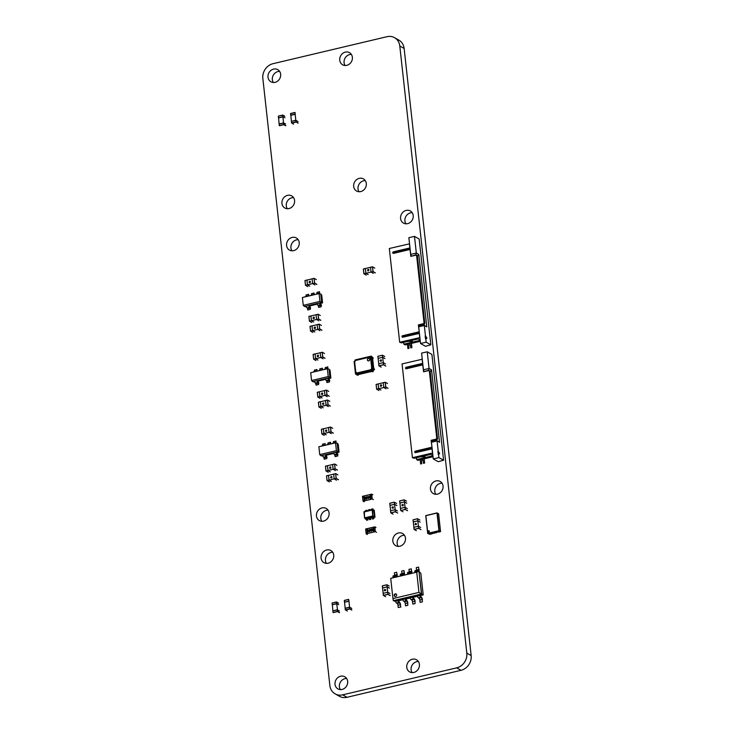 <?xml version="1.0" encoding="UTF-8"?>
<svg xmlns="http://www.w3.org/2000/svg" width="734" height="734" viewBox="0 0 734 734"><rect width="100%" height="100%" fill="white"/><g stroke="black" fill="none" stroke-linecap="round" stroke-linejoin="round"><path stroke-width="1.1" d="M348.705 599.366L344.283 600.559L348.705 599.366L344.402 600.384L345.145 608.367L345.319 609.853L349.705 608.798L349.54 607.293L345.145 608.367L349.577 607.183L345.292 608.202M349.595 607.174L348.907 600.972M344.631 602.238L348.925 601.174L348.678 599.485L348.925 601.174M351.54 608.284L349.742 607.266M294.94 112.476L290.655 113.486L291.572 122.954M297.986 123.193L295.958 121.899L295.151 114.082M290.875 115.339L295.178 114.275L294.958 112.467L295.178 114.275M297.784 121.385L295.995 120.376M295.802 120.293L291.536 121.303L295.93 120.303L296.041 122.092L291.737 123.11M407.352 508.598L405.122 507.341L405.342 509.378L407.581 510.644M400.47 508.442L400.691 510.479L402.994 511.791M407.526 510.717L405.296 509.451L400.764 510.525L405.26 509.378L405.04 507.332L400.507 508.405M406.7 503.203L404.462 501.937L399.929 503.01L400.525 508.405M402.094 504.653L402.672 505.827L402.966 504.451L403.351 505.029L402.994 504.469L402.7 505.974L401.874 505.35L402.094 504.653L402.7 505.845M404.462 501.937L405.058 507.332M399.938 503.065L404.443 501.928L404.214 499.882L399.681 500.955L399.874 503.029L399.691 500.909L404.223 499.836L404.443 501.928M406.755 503.185L404.526 501.928M402.966 504.451L403.149 505.662L401.874 505.35M402.672 505.827L402.048 505.341M397.443 510.947L395.204 509.68L395.433 511.726L397.672 512.993M390.561 510.781L390.818 512.8L395.351 511.726L395.121 509.68L390.589 510.754L390.809 512.873L393.085 514.139M396.791 505.552L394.553 504.286L390.02 505.359L390.616 510.754M392.791 508.323L391.993 507.717L393.259 508.02L392.791 508.323M391.965 507.699L392.763 508.304L391.965 507.699L392.185 507.001L392.791 508.194M393.075 506.809L393.259 508.02L393.075 506.809M394.553 504.286L395.149 509.68M390.029 505.414L394.525 504.276L394.305 502.23L389.772 503.304L389.965 505.377L389.782 503.258L394.305 502.184L396.553 503.441M396.846 505.533L394.525 504.276M393.057 506.799L393.415 507.359L393.057 506.799L392.763 508.176L392.13 507.689M392.185 507.001L392.763 508.176M409.535 243.816L389.323 248.505L399.672 342.273L401.544 342.87L418.187 338.934L420.151 340.044M420.298 341.31L405.131 344.897L403.883 344.191L420.187 340.328M399.672 342.273L419.885 337.594M409.407 243.743L409.875 247.954L393.369 251.863A0.789 0.697 -60.6 0 0 393.534 253.368L410.04 249.459L410.801 256.368L415.967 255.148L417.389 256.056L424.821 323.373L422.894 325.006M419.802 325.74L418.362 324.896L419.252 331.878M419.132 331.805L402.627 335.713A0.789 0.697 -60.6 0 0 402.792 337.218L419.417 333.383M419.298 333.309L419.756 337.521M418.362 324.896L423.527 323.676L424.041 322.932L416.609 255.616M410.095 248.945L394.672 252.597A0.789 0.697 -60.6 0 0 394.048 253.239M411.792 256.138L415.829 254.826L416.325 253.056L418.793 254.45L426.784 326.887L423.555 324.85L419.086 325.914L418.692 326.823L420.536 343.503L425.472 346.292L430.84 344.806L419.16 239.018L414.481 236.376L416.325 253.056L410.701 254.386L411.352 255.882M414.481 236.376L408.856 237.706L410.701 254.386M426.784 326.887L423.555 324.85M418.692 326.823L424.316 325.492L425.463 335.86L426.931 338.099L425.793 338.869L426.16 342.172L430.84 344.806M425.793 338.869L426.647 338.163L425.179 335.924L425.509 338.934M426.16 342.172L420.536 343.503M418.793 254.45L417.774 255.927L415.829 254.826M403.883 344.191L403.682 342.365M411.444 343.402L411.912 347.613L410.765 347.879L410.425 344.879L408.71 345.283L409.04 348.292L407.893 348.558L407.425 344.356M400.672 245.817L399.525 246.092M397.8 246.496L396.654 246.771M423.527 323.676L424.463 324.199M424.041 322.932L424.821 323.373M415.967 255.148L417.389 256.056M407.673 341.42L412.306 341.393L412.013 340.392M419.353 332.796L403.929 336.447A0.789 0.697 -60.6 0 0 403.305 337.099M412.306 341.393L410.967 340.64M422.27 359.238L402.058 363.926L412.416 457.695L414.288 458.291L430.931 454.346L432.895 455.456M433.032 456.722L417.875 460.319L416.628 459.612L432.932 455.75M412.416 457.695L432.629 453.006M422.151 359.165L422.61 363.376L406.113 367.284A0.789 0.697 -60.6 0 0 406.278 368.78L422.775 364.881L423.546 371.789L428.711 370.569L430.124 371.468L437.556 438.794L435.638 440.428M432.537 441.162L431.106 440.317L431.996 447.3M431.867 447.226L415.371 451.135A0.789 0.697 -60.6 0 0 415.536 452.639L432.161 448.804M432.032 448.731L432.5 452.942M431.106 440.317L436.271 439.088L436.776 438.354L429.344 371.028M422.839 364.358L407.416 368.009A0.789 0.697 -60.6 0 0 406.792 368.661M424.536 371.551L428.573 370.248L429.069 368.477L431.537 369.872L439.528 442.299L436.299 440.272L431.821 441.336L431.436 442.244L433.28 458.924L438.216 461.704L443.584 460.227L431.904 354.439L427.225 351.797L429.069 368.477L423.445 369.808L424.096 371.303M427.225 351.797L421.6 353.127L423.445 369.808M439.528 442.299L436.299 440.272M431.436 442.244L437.06 440.914L438.207 451.282L439.675 453.511L438.537 454.282L438.904 457.594L443.584 460.227M438.537 454.282L439.382 453.584L437.923 451.346L438.253 454.355M438.904 457.594L433.28 458.924M431.537 369.872L430.519 371.34L428.573 370.248M416.628 459.612L416.426 457.787M424.188 458.823L424.656 463.026L423.5 463.301L423.169 460.291L421.454 460.704L421.784 463.704L420.637 463.98L420.169 459.768M413.416 361.238L412.269 361.504M410.545 361.917L409.398 362.183M436.271 439.088L437.198 439.62M436.776 438.354L437.556 438.794M428.711 370.569L430.124 371.468M420.417 456.842L425.041 456.814L424.757 455.814M432.097 448.217L416.673 451.869A0.789 0.697 -60.6 0 0 416.05 452.511M425.041 456.814L423.711 456.062M285.508 123.982L283.507 123L282.792 115.082L282.893 116.871L278.59 117.89L279.113 124.074L279.278 125.578L283.682 124.505L283.507 123L279.113 124.074L283.526 122.89M373.303 273.387L371.037 272.057L372.991 271.589L372.459 266.846L370.514 267.304L371.037 272.057M371.037 272.075L365.899 273.296L365.376 268.543L372.468 266.8L374.716 268.057M365.899 273.296L368.129 274.553M368.294 270.763L367.771 270.635L368.835 270.002L367.569 269.837L368.734 269.516L368.165 269.406L368.991 270.002L368.33 270.929L367.697 270.763L368.321 270.773M368.33 270.929L367.697 270.763L368.33 270.929M368.863 270.02L367.569 269.837M368.138 274.617L365.908 273.351L363.954 273.819L366.183 275.076M365.44 268.525L363.394 268.993L363.917 273.736L365.871 273.277L365.349 268.534M368.138 269.396L368.963 269.984L367.67 270.754M368.835 270.002L368.174 269.552M336.713 452.722L339.062 452.162L338.145 451.685L337.218 443.272L335.548 442.822L318.877 446.767L319.749 454.603L320.932 455.768L338.145 451.685L336.411 450.658L335.548 442.822M319.749 454.603L336.411 450.658M339.062 452.162L338.19 444.226L337.218 443.272M337.924 454.897A1.266 0.459 76.7 0 0 337.337 453.447L336.319 452.474A1.266 0.459 76.7 0 0 336.906 453.924L337.686 456.025L335.108 456.631L334.805 454.933L337.392 454.318M322.795 455.319L325.382 454.713L326.437 456.034A1.266 0.459 76.7 0 1 327.025 457.484M322.887 455.998L320.932 455.768M325.813 455.3L333.796 453.41M327.272 444.776A1.266 0.459 -103.3 0 1 327.511 444.336L330.089 443.721A1.266 0.459 76.7 0 1 330.19 443.731L330.667 443.859L330.575 442.281L327.997 442.896L328.135 444.189M327.511 444.336A1.266 0.459 -103.3 0 1 327.603 444.336L330.006 443.767M324.199 459.218L326.786 458.603L326.639 457.264L324.052 457.878L324.199 459.218M325.419 455.052A1.266 0.459 76.7 0 0 326.006 456.502L326.639 457.264M326.006 456.502L323.419 457.117L326.483 456.897M323.419 457.117A1.266 0.459 -103.3 0 1 322.832 455.667M333.704 452.74L336.319 452.474M336.906 453.924L334.328 454.529L334.805 454.933M334.328 454.529A1.266 0.459 -103.3 0 1 333.741 453.08M321.822 446.07A1.266 0.459 -103.3 0 1 322.061 445.63L324.639 445.015A1.266 0.459 76.7 0 1 324.74 445.024L325.272 444.914L325.125 443.575L322.538 444.189L322.685 445.483M322.061 445.63A1.266 0.459 -103.3 0 1 322.153 445.63L324.556 445.061M335.686 442.455L336.025 440.996L333.447 441.602L333.585 442.896M335.31 442.877A1.266 0.459 76.7 0 1 335.539 442.437A1.266 0.459 76.7 0 1 335.64 442.437L336.172 442.336M332.731 443.492A1.266 0.459 -103.3 0 1 332.961 443.042A1.266 0.459 -103.3 0 1 333.062 443.052L335.456 442.483M328.538 378.634L330.887 378.083L329.97 377.606L329.043 369.193L327.364 368.734L310.702 372.679L311.565 380.524L312.748 381.68L329.97 377.606L328.236 376.57L327.364 368.734M311.565 380.524L328.236 376.57M330.887 378.083L330.006 370.138L329.043 369.193M329.749 380.818A1.266 0.459 76.7 0 0 329.162 379.368L328.144 378.386A1.266 0.459 76.7 0 0 328.731 379.836L329.511 381.937L326.924 382.552L326.63 380.845L329.217 380.23M314.62 381.24L317.198 380.625L318.253 381.946A1.266 0.459 76.7 0 1 318.85 383.396M314.712 381.909L312.748 381.68M317.629 381.221L325.612 379.331M319.097 370.698A1.266 0.459 -103.3 0 1 319.327 370.257L321.914 369.642A1.266 0.459 76.7 0 1 322.006 369.642L322.492 369.78L322.4 368.202L319.813 368.817L319.96 370.101M319.327 370.257A1.266 0.459 -103.3 0 1 319.428 370.257L321.831 369.688M316.024 385.13L318.602 384.524L318.455 383.176L315.877 383.79L316.024 385.13M317.235 380.964A1.266 0.459 76.7 0 0 317.822 382.423L318.455 383.176M317.822 382.423L315.244 383.029L315.73 383.432L318.308 382.818M315.244 383.029A1.266 0.459 -103.3 0 1 314.657 381.579M325.52 378.661L328.144 378.386M328.731 379.836L326.144 380.451L326.63 380.845M326.144 380.451A1.266 0.459 -103.3 0 1 325.557 379.001M313.647 371.982A1.266 0.459 -103.3 0 1 313.877 371.542L316.464 370.936A1.266 0.459 76.7 0 1 316.556 370.936L317.097 370.835L316.941 369.496L314.363 370.101L314.501 371.395M313.877 371.542A1.266 0.459 -103.3 0 1 313.978 371.551L316.372 370.982M327.511 368.367L327.85 366.908L325.263 367.523L325.41 368.817M327.135 368.789A1.266 0.459 76.7 0 1 327.364 368.349A1.266 0.459 76.7 0 1 327.465 368.358L327.997 368.248M324.547 369.404A1.266 0.459 -103.3 0 1 324.786 368.963A1.266 0.459 -103.3 0 1 324.878 368.963L327.281 368.395M363.018 501.12L371.184 499.294L364.293 500.918L363.633 496.037L364.293 500.918L372.202 498.946L371.67 494.138L362.486 496.312L363.018 501.12L364.192 501.781M371.67 494.138L372.835 494.799M371.055 499.221L370.523 494.404L371.055 499.221M372.202 498.946L373.367 499.606M364.532 499.001L365.027 499.414L364.559 499.019L365.468 498.9L364.945 499.515L364.284 499.102L364.715 497.056L365.358 497.368L364.312 497.854L364.972 498.267L364.532 499.001L365.495 498.918M364.945 499.515L364.046 497.881L364.688 497.037L365.33 497.358L364.688 497.037M364.963 499.524L364.312 499.12M364.33 497.863L365 498.285L364.33 497.863M366.367 496.661L365.798 498.047L366.642 499.129L365.798 498.047L366.349 496.643L367.174 497.725L366.284 499.074M369.248 497.23L370.083 498.313L369.248 497.23L369.789 495.826L370.615 496.909L369.725 498.258M369.275 497.248L370.129 495.881M368.211 498.634L368.633 497.34L368.156 497.826L367.477 497.23L368.028 496.248L368.881 497.202L368.211 498.634M368.156 497.826L367.477 497.23L368.055 496.257M364.642 498.423L364.046 497.881M364.312 497.854L364.972 498.267M368.028 498.569L368.633 497.34M368.184 497.845L367.505 497.248M370.074 498.212L369.826 495.945M369.964 495.955L369.505 497.175L370.046 498.202L369.798 495.927M367.706 497.184L368.184 497.707L367.725 497.202L368.184 497.707L368.642 497.138L368.064 496.358L367.706 497.184L368.156 497.689L368.615 497.12L368.037 496.349L368.642 497.138L368.037 496.349M366.44 499.001L366.945 497.799L366.385 496.762M366.541 496.78L366.055 497.991L366.605 499.019L366.358 496.744M375.358 531.655L374.826 526.847L373.679 527.113L374.212 531.921L373.679 527.113L366.789 528.746L365.642 529.021L366.174 533.829L375.358 531.655L376.524 532.315M366.174 533.829L367.339 534.49M366.789 528.746L367.321 533.554L366.789 528.746M374.826 526.847L375.992 527.507M373.184 530.939L372.533 530.618L373.533 530.113L372.863 529.691L373.34 528.975L372.844 528.563L372.395 529.076L372.9 528.452L373.56 528.856L373.202 529.535L373.789 530.076L373.156 530.93L372.817 530.508M372.395 529.076L372.9 528.452L373.56 528.856M372.927 528.462L373.588 528.875M372.762 530.719L373.56 530.122L372.844 528.563M373.56 530.122L372.89 529.709L373.56 530.122M371.523 531.333L370.698 530.251L371.248 528.865L372.037 529.911L371.496 531.315L370.67 530.242L371.56 528.893M368.083 532.15L367.257 531.067L367.807 529.673L368.596 530.728L368.055 532.132L367.229 531.058L368.119 529.709M369.817 531.719L368.963 530.755L369.642 529.223L370.092 529.425L369.211 530.627L369.688 530.141L370.367 530.728L369.386 531.673M369.211 530.627L369.716 530.15L370.367 530.728M369.844 531.728L368.963 530.755L370.092 529.425M373.156 530.93L372.533 530.618M369.716 530.15L370.395 530.746M368.073 532.049L367.817 529.774M368 529.801L367.486 530.994L368.046 532.031L367.798 529.764M369.23 530.838L369.835 531.627L369.257 530.856L369.835 531.627L370.165 530.792L369.716 530.287L369.23 530.838L369.808 531.618L369.688 530.269M371.808 529.985L371.239 528.948L371.331 531.196L371.808 529.985L371.266 528.957M371.487 531.214L371.789 529.976M386.047 388.818L383.781 387.479L385.735 387.02L385.203 382.267L383.258 382.735L383.781 387.479M378.184 383.955L385.222 382.221L387.46 383.487M376.634 389.176L376.111 384.442L376.661 389.167L378.616 388.708L378.093 383.955L378.643 388.717L383.781 387.497M378.643 388.717L380.873 389.983M381.038 386.185L380.515 386.066L381.579 385.433L380.313 385.267L381.478 384.937L380.9 384.836L381.735 385.423L381.074 386.35L380.414 386.176L381.065 386.203M380.891 384.965L381.579 385.433L380.313 385.267M380.882 390.038L378.643 388.781L376.698 389.24L378.928 390.506M380.882 384.818L381.708 385.414L381.047 386.341L380.414 386.176M309.739 286.159L307.5 284.893L305.546 285.352L307.785 286.618M307.041 280.067L304.995 280.535L305.518 285.278L307.463 284.82L306.94 280.067L307.491 284.838L309.73 286.095M312.106 278.865L306.968 280.085M309.702 281.232L310.335 281.388L309.17 282.131L310.436 282.306L309.867 282.746L309.014 282.14L309.675 281.214L310.335 281.388L309.702 281.232M314.904 284.93L312.629 283.599L307.491 284.838M312.106 278.847L312.629 283.599L314.583 283.131L314.06 278.388L312.115 278.801L314.069 278.342L314.666 283.131L316.904 284.397M309.675 281.214L310.234 281.498M310.409 282.287L309.253 282.618M309.142 282.122L309.831 282.581L309.142 282.122L309.711 281.379M310.207 281.489L309.684 281.361L310.207 281.489M313.693 322.033L311.464 320.776L309.509 321.235L311.748 322.492M311.005 315.95L308.95 316.409L309.473 321.162L311.427 320.703L310.904 315.95M313.693 321.978L311.464 320.776M311.455 320.712L310.932 315.969L316.07 314.748L316.593 319.474L311.455 320.712M313.638 317.097L314.299 317.272L313.106 317.996L314.4 318.18L313.803 318.611L312.978 318.024L313.638 317.097L314.299 317.272L313.134 318.015L313.813 318.473M314.4 318.18L313.207 318.492M318.859 320.813L316.593 319.474L318.547 319.015L318.024 314.262L316.079 314.684L318.106 314.262L318.629 319.015L320.859 320.272M313.785 318.464L313.134 318.015M314.198 317.382L313.675 317.262M326.153 434.867L323.914 433.601L321.969 434.069L324.199 435.326M323.455 428.775L321.409 429.243L321.932 433.987L323.887 433.528L323.364 428.784L323.914 433.546L326.144 434.803M331.318 433.638L329.052 432.308L330.997 431.84L330.474 427.096L323.391 428.794M326.098 429.922L326.731 430.087L325.557 430.83L326.832 430.996L326.263 431.445L325.437 430.849L326.098 429.922L326.749 430.096L326.116 429.94L326.749 430.096L325.584 430.849L326.272 431.308M326.832 430.996L325.667 431.326M328.538 427.509L330.493 427.05L328.529 427.555L329.052 432.308L323.914 433.546M326.245 431.289L325.584 430.849M326.658 430.216L326.125 430.087M330.236 471.815L327.997 470.549L326.043 471.017L328.281 472.274M327.538 465.723L325.492 466.191L326.015 470.944L327.96 470.476L327.437 465.732L327.988 470.494L330.227 471.751M332.603 464.53L327.465 465.741M330.199 466.888L330.832 467.044L329.667 467.797L330.933 467.962L330.364 468.402L329.511 467.797L330.172 466.87L330.832 467.044L330.199 466.888M330.906 467.943L329.749 468.274M335.401 470.595L333.126 469.255L327.988 470.494M332.603 464.503L333.126 469.255L335.08 468.797L334.557 464.044L332.603 464.503L334.566 463.998L335.163 468.797L337.401 470.054M330.172 466.87L330.805 467.035L330.208 467.035M329.639 467.778L330.328 468.246L329.639 467.778L330.704 467.145M317.895 360.055L315.657 358.788L313.712 359.256L315.941 360.513M315.198 353.962L313.152 354.43L313.675 359.174L315.629 358.715L315.097 353.971L315.648 358.733L317.886 359.99M320.272 352.76L315.125 353.981M317.859 355.128L318.492 355.284L317.327 356.036L318.593 356.201L318.033 356.641L317.18 356.036L317.831 355.109L318.492 355.284L317.859 355.128M323.061 358.825L320.795 357.495L315.648 358.733M320.263 352.742L320.795 357.495L322.74 357.027L322.217 352.283L320.263 352.742L322.226 352.237L322.822 357.036L325.061 358.293M317.831 355.109L318.4 355.403M318.565 356.183L317.409 356.513M317.299 356.018L317.987 356.476L317.299 356.018L317.868 355.274M318.373 355.384L317.84 355.265L318.373 355.384M322.07 397.92L319.841 396.654L317.886 397.122L320.125 398.378M319.382 391.828L317.327 392.295L317.859 397.039L319.804 396.58L319.281 391.828M322.07 397.856L319.831 396.599L319.308 391.846L324.446 390.626L324.969 395.36L326.924 394.892L326.401 390.149L324.456 390.561L326.483 390.149L327.006 394.901L329.245 396.158M322.043 392.993L322.676 393.149L321.51 393.901L322.776 394.066L322.208 394.507L321.354 393.901L322.015 392.974L322.676 393.149L322.043 392.993M324.978 395.378L319.831 396.599M327.236 396.69L324.969 395.36M322.015 392.974L322.575 393.259M322.749 394.048L321.584 394.378M321.483 393.883L322.162 394.341L321.483 393.883L322.547 393.25L322.024 393.13M314.794 331.961L312.556 330.695L310.601 331.162L312.84 332.419L310.537 331.117L312.528 330.621L311.996 325.878L310.051 326.336L310.537 331.107L310.014 326.355L311.996 325.878M312.097 325.868L310.051 326.3M314.785 331.896L312.556 330.695M317.694 329.419L312.546 330.639L312.023 325.887L317.171 324.676L317.694 329.401L319.639 328.942L319.116 324.189L317.161 324.648L319.125 324.144L319.721 328.942L321.96 330.199M314.73 327.015L315.363 327.18L314.198 327.924L315.492 328.107L314.904 328.538L314.079 327.942L314.73 327.015L315.391 327.19L314.758 327.034L315.391 327.19L314.225 327.942L314.914 328.401M315.492 328.107L314.308 328.419M319.96 330.731L317.694 329.401M314.886 328.392L314.225 327.942M314.739 327.171L315.29 327.309M331.291 481.431L329.061 480.174L327.107 480.632L329.346 481.899M328.603 475.348L326.547 475.806L327.07 480.559L329.025 480.1L328.502 475.348L329.052 480.109L331.291 481.376M333.667 474.146L328.529 475.366M331.263 476.504L331.896 476.669L330.731 477.412L331.997 477.577L331.429 478.027L330.575 477.421L331.236 476.494L331.896 476.669L331.263 476.504M336.456 480.21L334.19 478.871L329.052 480.109M333.667 474.127L334.19 478.871L336.144 478.412L335.622 473.659L333.667 474.127L335.631 473.614L336.227 478.412L338.457 479.669M331.236 476.494L331.796 476.779M331.97 477.568L330.805 477.889M330.704 477.403L331.383 477.862L330.704 477.403L331.768 476.761L331.245 476.641M323.171 407.838L320.932 406.581L318.987 407.04L321.217 408.306M320.474 401.755L318.428 402.223L318.951 406.966L320.905 406.508L320.382 401.755L320.923 406.517L323.162 407.783M328.337 406.618L326.07 405.278L328.015 404.819L327.492 400.067L320.4 401.773M323.107 402.902L323.74 403.058L322.575 403.81L323.841 403.975L323.281 404.416L322.455 403.828L323.107 402.902L323.74 403.058L323.134 402.911L323.767 403.076L322.602 403.819L323.29 404.287M323.841 403.975L322.685 404.296M326.07 405.306L320.923 406.517M325.557 400.489L327.502 400.021L325.538 400.535L326.07 405.278M323.263 404.269L322.602 403.819M323.676 403.186L323.143 403.067M385.552 363.954L383.322 362.697L383.543 364.734L385.781 366M378.891 365.826L378.698 363.77L378.928 365.807L383.46 364.734L383.231 362.688L378.698 363.77M384.9 358.559L382.662 357.293L383.322 362.697M384.955 358.541L382.717 357.284L378.129 358.366L378.726 363.761M380.9 361.33L380.102 360.724L381.377 361.036L380.9 361.33M380.074 360.715L380.873 361.321L380.074 360.715L380.295 360.018L380.9 361.201M381.194 359.825L381.377 361.036L381.221 359.834M378.138 358.421L377.845 356.329L378.102 358.357L382.634 357.284L382.414 355.238L377.891 356.265L382.423 355.192L382.717 357.284M378.102 358.357L377.882 356.274L382.423 355.192L384.726 356.504M380.295 360.018L380.24 360.697M381.166 359.807L381.524 360.366L381.166 359.807L380.873 361.183L380.212 360.688L380.873 361.183M413.306 521.966L413.04 519.856L413.27 521.902L417.802 520.828L417.582 518.782L413.058 519.81L417.591 518.736L417.802 520.828M420.123 522.094L417.885 520.828M413.893 527.306L413.013 519.874M413.297 521.92L417.829 520.846L420.068 522.103M418.426 526.232L417.829 520.846M415.627 523.278L416.453 523.902L416.242 524.599L415.637 523.406L415.371 524.801L414.985 524.232L415.627 523.278L416.453 523.902L416.215 524.581M416.316 523.92L415.664 523.425M420.72 527.498L418.481 526.241L418.71 528.287L420.949 529.544M414.059 529.37L413.866 527.315L414.095 529.352L418.628 528.278L418.398 526.241L413.866 527.315M416.288 523.911L415.637 523.406L415.343 524.792L414.985 524.232M373.432 510.002L374.101 510.139L373.432 510.002M373.909 510.084L372.477 509.699A0.486 0.486 0 0 0 372.248 509.69L372.771 510.047L373.037 516.479L365.101 518.36L364.871 517.8L372.808 515.919L372.156 510.047L364.22 511.928L364.587 517.965L366.495 519.011L366.633 520.305L367.945 519.993L367.807 518.699L369.413 518.314L369.551 519.617L370.863 519.305L370.725 518.011L372.322 517.626L372.826 519.131M369.413 518.314L371.083 518.213M372.468 518.929L373.78 518.617L374.001 517.525M374.891 517.314L372.808 515.919L374.597 516.617L373.909 510.35L372.248 509.69L364.312 511.57L364.605 517.92M372.322 517.626L374.221 517.176M366.495 519.011L368.165 518.901M374.239 510.24L375.001 517.149M369.863 510.258L370.147 509.735M369.789 509.534L368.477 509.846L368.551 510.561M366.945 510.947L367.229 510.433M366.872 510.222L365.56 510.534L365.633 511.259M372.808 509.781L373.065 509.047M372.698 508.846L371.386 509.157L371.468 509.873M320.235 303.463L322.584 302.913L321.666 302.436L320.74 294.013L319.07 293.563L302.399 297.509L303.27 305.353L304.454 306.509L321.666 302.436L319.932 301.399L319.07 293.563M303.27 305.353L319.932 301.399M322.584 302.913L321.712 294.967L320.74 294.013M321.446 305.647A1.266 0.459 76.7 0 0 320.859 304.197L319.841 303.215A1.266 0.459 76.7 0 0 320.428 304.665L321.208 306.766L318.629 307.381L318.336 305.674L320.914 305.06M306.317 306.069L308.904 305.454L309.326 306.014L317.317 304.16M306.408 306.739L304.454 306.509M310.794 295.527A1.266 0.459 -103.3 0 1 311.032 295.077L313.611 294.472A1.266 0.459 76.7 0 1 313.712 294.472L314.189 294.609L314.097 293.031L311.519 293.646L311.656 294.93M311.032 295.077A1.266 0.459 -103.3 0 1 311.124 295.086L313.528 294.517M310.546 308.225A1.266 0.459 76.7 0 0 309.959 306.775L309.326 306.014M307.72 309.959L310.308 309.353L310.161 308.005L307.574 308.619L307.72 309.959M308.941 305.794A1.266 0.459 76.7 0 0 309.528 307.243L310.161 308.005M309.528 307.243L306.94 307.858L310.014 307.647M306.94 307.858A1.266 0.459 -103.3 0 1 306.353 306.408M317.226 303.481L319.841 303.215M320.428 304.665L317.85 305.28L318.336 305.674M317.85 305.28A1.266 0.459 -103.3 0 1 317.262 303.83M305.344 296.811A1.266 0.459 -103.3 0 1 305.583 296.371L308.161 295.765A1.266 0.459 76.7 0 1 308.262 295.765L308.739 295.894L308.647 294.325L306.06 294.93L306.206 296.224M305.583 296.371A1.266 0.459 -103.3 0 1 305.674 296.38L308.078 295.811M319.207 293.196L319.547 291.737L316.969 292.352L317.106 293.646M318.831 293.618A1.266 0.459 76.7 0 1 319.07 293.178A1.266 0.459 76.7 0 1 319.162 293.187L319.694 293.077M316.253 294.233A1.266 0.459 -103.3 0 1 316.482 293.793A1.266 0.459 -103.3 0 1 316.583 293.793L318.978 293.224M355.614 360.467L354.65 361.871L355.779 372.092L356.99 372.973L370.762 369.716L371.725 368.312L370.597 358.091L369.386 357.21L355.614 360.467L369.413 356.953M355.816 360.137L369.587 356.88L370.762 357.1L371.156 358.128A1.587 1.395 -60.6 0 0 370.468 357.073L370.441 357.063A1.587 1.395 -60.6 0 0 369.505 356.935L370.441 357.063A1.587 1.395 -60.6 0 1 371.101 358.1L372.285 368.349L371.101 358.1L370.597 358.091M372.45 368.349L372.11 369.633L371.009 370.193A1.587 1.395 -60.6 0 0 372.285 368.349L371.321 358.128M371.074 370.34L357.302 373.606L356.128 373.377L355.577 372.349M354.421 361.724L355.513 372.349L356.128 373.377L357.32 373.661L371.083 370.404L372.11 369.633L372.505 368.33L370.762 357.1L369.578 356.816L355.816 360.073L354.788 360.844M355.458 372.413L356.293 373.624L357.32 373.661M354.394 362.137L355.449 372.358L354.394 362.137M369.569 356.733L355.852 359.99L354.329 362.201L355.852 359.981L369.578 356.816M371.376 358.119L370.716 356.917L369.624 356.724L371.009 357.082A2.064 1.826 -60.6 0 0 370.853 357.008M372.505 368.33L371.844 358.293A2.064 1.826 -60.6 0 0 371.009 357.082M371.083 370.404L372.67 368.34L373.597 368.532L371.707 371.276L371.45 370.716A2.064 1.826 -60.6 0 0 372.973 368.505L371.844 358.293L372.468 358.284L370.083 356.55L356.146 360.155M357.375 373.808L371.45 370.716L357.375 373.808M356.44 373.698A2.064 1.826 -60.6 0 0 357.678 373.982L357.908 374.542L371.707 371.276M355.091 360.403A1.266 1.119 -60.6 0 0 355.128 359.935L371.202 356.128A1.266 1.119 -60.6 0 0 372.477 357.063L373.872 369.688A1.266 1.119 -60.6 0 0 372.854 371.156L356.788 374.964A1.266 1.119 -60.6 0 0 355.504 374.037L354.118 361.412A1.266 1.119 -60.6 0 0 354.494 361.247M356.412 374.23A1.266 1.119 -60.6 0 0 355.816 374.212L355.504 374.037M356.788 374.964L358.119 375.248M372.854 371.156L371.909 371.633L373.037 371.716M373.872 369.688L374.184 369.863A1.266 1.119 -60.6 0 0 373.166 371.331M374.56 369.505L374.037 368.541L374.184 369.863M373.303 358.091L372.854 357.834L372.936 358.559L372.477 357.063M371.202 356.128L371.514 356.302A1.266 1.119 -60.6 0 0 371.89 357.036M367.881 360.761L367.908 360.77A1.266 1.119 -60.6 0 0 369.679 359.394A1.266 1.119 -60.6 0 0 367.358 359.926A1.266 1.119 -60.6 0 0 369.652 359.385A1.266 1.119 -60.6 0 0 369.138 358.559L369.129 358.55M431.372 534.003L429.94 534.343M439.574 531.682L438.152 532.077L439.886 531.82M433.84 533.04L432.409 533.444L434.152 533.178M436.712 532.361L435.28 532.756L436.978 532.508M339.585 612.505L337.64 611.404L336.548 601.981L336.649 603.77L332.346 604.788L333.053 612.486L337.429 611.394L337.264 609.899L332.97 610.816M337.282 609.789L333.007 610.798L337.475 609.899M339.264 610.881L337.466 609.871M382.597 587.989L387.102 586.851L386.873 584.805L382.341 585.879L382.533 587.952L382.35 585.833L386.882 584.769L389.13 586.026M389.415 588.117L387.102 586.851M383.185 593.329L382.588 587.943L387.13 586.87L389.359 588.127M387.717 592.255L387.13 586.87M384.928 589.301L385.754 589.925L385.534 590.622L384.928 589.43L384.662 590.824L384.277 590.246L384.928 589.301L385.754 589.925L385.506 590.604M385.607 589.943L384.955 589.448L384.735 590.696M390.011 593.522L387.781 592.265L388.002 594.301L390.24 595.568M383.13 593.366L383.387 595.375L387.919 594.301L387.699 592.265L383.166 593.338L383.35 595.402L383.13 593.356M385.589 589.934L384.928 589.43M394.176 595.448A1.367 1.202 -60.6 0 0 396.654 594.87A1.367 1.202 -60.6 0 0 394.176 595.448M396.241 594.072A1.367 1.202 -60.6 0 0 394.92 596.43M418.958 592.402L421.665 594.118L418.986 571.566L421.463 594.008L393.332 600.669L392.947 598.568L418.958 592.402L416.728 572.181L390.717 578.346L392.947 598.568M419.187 571.676L420.83 573.282L423.215 594.925L420.132 595.659L421.316 597.091A2.174 0.789 -103.3 0 1 422.435 599.65M417.573 596.265L412.847 597.384M410.278 597.99L405.563 599.109M402.994 599.715L398.268 600.834L399.452 602.265A2.174 0.789 -103.3 0 1 400.571 604.834M398.268 600.816L397.901 599.751L393.332 600.669M390.717 578.346L416.728 572.181M400.828 607.156L400.305 604.678A1.532 0.56 -103.3 0 0 399.516 602.88L398.791 602.467A1.532 0.56 76.7 0 1 398.002 600.66L397.901 599.751L421.665 594.118L423.215 594.925M393.525 600.779L395.69 601.366M420.132 595.632L420.022 594.668L419.866 595.485A1.532 0.56 76.7 0 0 420.655 597.293L421.38 597.696A1.532 0.56 -103.3 0 1 422.169 599.504L422.426 601.834L420.096 602.385L419.839 600.054A1.532 0.56 -103.3 0 0 419.05 598.256L418.325 597.843A1.532 0.56 76.7 0 1 417.536 596.036L417.435 595.118M415.141 601.375A2.174 0.789 -103.3 0 0 414.022 598.816L412.737 596.393L412.581 597.21A1.532 0.56 76.7 0 0 413.37 599.017L414.095 599.421A1.532 0.56 -103.3 0 1 414.884 601.229L415.141 603.559L412.802 604.11L412.545 601.779A1.532 0.56 -103.3 0 0 411.765 599.981L411.031 599.568A1.532 0.56 76.7 0 1 410.251 597.76L410.15 596.843M407.856 603.1A2.174 0.789 -103.3 0 0 406.737 600.54L405.452 598.118L405.287 598.935A1.532 0.56 76.7 0 0 406.076 600.742L406.801 601.155A1.532 0.56 -103.3 0 1 407.59 602.953L407.847 605.284L405.517 605.834L405.26 603.504A1.532 0.56 -103.3 0 0 404.471 601.706L403.746 601.293A1.532 0.56 76.7 0 1 402.957 599.485L402.856 598.577M395.571 600.302L395.672 601.219A1.532 0.56 76.7 0 0 396.461 603.018L397.186 603.431A1.532 0.56 -103.3 0 1 397.975 605.238L398.232 607.559L400.562 607.009M394.653 575.153L394.397 572.832L396.727 572.272L396.984 574.603L394.653 575.153A1.532 0.56 76.7 0 1 394.672 575.474M395.406 577.144L395.323 576.383A1.532 0.56 -103.3 0 1 395.598 575.254A1.532 0.56 -103.3 0 1 395.791 575.291L396.516 575.704A1.532 0.56 76.7 0 0 396.709 575.74A1.532 0.56 76.7 0 0 396.984 574.603M393.075 577.704L392.993 576.942A1.532 0.56 -103.3 0 1 393.268 575.805A1.532 0.56 -103.3 0 1 393.461 575.841M395.644 577.089L395.745 575.878L396.58 576.309A2.174 0.789 76.7 0 0 396.855 576.364A2.174 0.789 76.7 0 0 397.25 574.75M401.938 573.428L401.682 571.098L404.012 570.547L404.269 572.878L401.938 573.428A1.532 0.56 76.7 0 1 401.957 573.749M402.7 575.419L402.608 574.658A1.532 0.56 -103.3 0 1 402.883 573.529A1.532 0.56 -103.3 0 1 403.076 573.566L403.801 573.97A1.532 0.56 76.7 0 0 403.994 574.016A1.532 0.56 76.7 0 0 404.269 572.878M400.36 575.979L400.278 575.217A1.532 0.56 -103.3 0 1 400.553 574.08A1.532 0.56 -103.3 0 1 400.746 574.116M402.938 575.364L403.03 574.153L403.874 574.584A2.174 0.789 76.7 0 0 404.15 574.639A2.174 0.789 76.7 0 0 404.535 573.025M409.223 571.703L408.966 569.373L411.306 568.822L411.563 571.153L409.223 571.703A1.532 0.56 76.7 0 1 409.251 572.025M409.985 573.694L409.902 572.933A1.532 0.56 -103.3 0 1 410.178 571.804A1.532 0.56 -103.3 0 1 410.37 571.841L411.095 572.245A1.532 0.56 76.7 0 0 411.288 572.281A1.532 0.56 76.7 0 0 411.563 571.153M407.654 574.245L407.572 573.483A1.532 0.56 -103.3 0 1 407.847 572.355A1.532 0.56 -103.3 0 1 408.031 572.392M410.223 573.639L410.324 572.428L411.159 572.859A2.174 0.789 76.7 0 0 411.435 572.915A2.174 0.789 76.7 0 0 411.82 571.3M416.517 569.979L416.261 567.648L418.591 567.098L418.848 569.428L416.517 569.979A1.532 0.56 76.7 0 1 416.536 570.3M417.27 571.969L417.187 571.208A1.532 0.56 -103.3 0 1 417.462 570.079A1.532 0.56 -103.3 0 1 417.655 570.116L418.38 570.52A1.532 0.56 76.7 0 0 418.573 570.557A1.532 0.56 76.7 0 0 418.848 569.428M414.939 572.52L414.857 571.758A1.532 0.56 -103.3 0 1 415.132 570.63A1.532 0.56 -103.3 0 1 415.325 570.667M417.518 571.914L417.609 570.703L418.453 571.135A2.174 0.789 76.7 0 0 418.719 571.19A2.174 0.789 76.7 0 0 419.114 569.575M328.144 563.207A6.964 6.147 119.4 0 1 323.988 562.666A6.964 6.147 119.4 0 1 321.217 555.785A6.964 6.147 119.4 0 1 326.685 549.986A6.964 6.147 119.4 0 1 330.832 550.528A6.964 6.147 119.4 0 1 333.603 557.409A6.964 6.147 119.4 0 1 328.144 563.207M326.456 563.373A6.964 6.147 119.4 0 1 331.025 552.436A6.964 6.147 119.4 0 1 332.713 552.271M342.081 689.437A6.964 6.147 119.4 0 1 337.924 688.896A6.964 6.147 119.4 0 1 335.154 682.014A6.964 6.147 119.4 0 1 340.622 676.216A6.964 6.147 119.4 0 1 344.769 676.757A6.964 6.147 119.4 0 1 347.54 683.638A6.964 6.147 119.4 0 1 342.081 689.437M340.392 689.602A6.964 6.147 119.4 0 1 344.962 678.666A6.964 6.147 119.4 0 1 346.65 678.51M323.492 521.131A6.964 6.147 119.4 0 1 319.345 520.589A6.964 6.147 119.4 0 1 316.574 513.708A6.964 6.147 119.4 0 1 322.033 507.91A6.964 6.147 119.4 0 1 326.19 508.451A6.964 6.147 119.4 0 1 328.96 515.332A6.964 6.147 119.4 0 1 323.492 521.131M321.804 521.296A6.964 6.147 119.4 0 1 326.382 510.359A6.964 6.147 119.4 0 1 328.07 510.194M399.883 546.224A6.964 6.147 119.4 0 1 395.727 545.674A6.964 6.147 119.4 0 1 392.956 538.802A6.964 6.147 119.4 0 1 398.415 532.994A6.964 6.147 119.4 0 1 402.571 533.535A6.964 6.147 119.4 0 1 405.342 540.417A6.964 6.147 119.4 0 1 399.883 546.224M398.186 546.38A6.964 6.147 119.4 0 1 402.764 535.444A6.964 6.147 119.4 0 1 404.452 535.288M413.811 672.454A6.964 6.147 119.4 0 1 409.664 671.913A6.964 6.147 119.4 0 1 406.893 665.032A6.964 6.147 119.4 0 1 412.352 659.224A6.964 6.147 119.4 0 1 416.508 659.774A6.964 6.147 119.4 0 1 419.279 666.646A6.964 6.147 119.4 0 1 413.811 672.454M412.123 672.61A6.964 6.147 119.4 0 1 416.701 661.683A6.964 6.147 119.4 0 1 418.389 661.518M437.482 494.138A6.964 6.147 119.4 0 1 433.326 493.597A6.964 6.147 119.4 0 1 430.564 486.715A6.964 6.147 119.4 0 1 436.024 480.917A6.964 6.147 119.4 0 1 440.18 481.458A6.964 6.147 119.4 0 1 442.941 488.339A6.964 6.147 119.4 0 1 437.482 494.138M435.794 494.303A6.964 6.147 119.4 0 1 440.363 483.367A6.964 6.147 119.4 0 1 442.051 483.201M288.985 208.557A6.964 6.147 119.4 0 1 284.838 208.016A6.964 6.147 119.4 0 1 282.067 201.134A6.964 6.147 119.4 0 1 287.526 195.336A6.964 6.147 119.4 0 1 291.682 195.877A6.964 6.147 119.4 0 1 294.453 202.758A6.964 6.147 119.4 0 1 288.985 208.557M287.297 208.722A6.964 6.147 119.4 0 1 291.875 197.785A6.964 6.147 119.4 0 1 293.563 197.62M293.637 250.633A6.964 6.147 119.4 0 1 289.48 250.092A6.964 6.147 119.4 0 1 286.71 243.211A6.964 6.147 119.4 0 1 292.178 237.412A6.964 6.147 119.4 0 1 296.325 237.954A6.964 6.147 119.4 0 1 299.096 244.835A6.964 6.147 119.4 0 1 293.637 250.633M291.948 250.799A6.964 6.147 119.4 0 1 296.518 239.862A6.964 6.147 119.4 0 1 298.206 239.697M275.048 82.327A6.964 6.147 119.4 0 1 270.901 81.786A6.964 6.147 119.4 0 1 268.13 74.905A6.964 6.147 119.4 0 1 273.589 69.106A6.964 6.147 119.4 0 1 277.746 69.647A6.964 6.147 119.4 0 1 280.516 76.529A6.964 6.147 119.4 0 1 275.048 82.327M273.36 82.483A6.964 6.147 119.4 0 1 277.938 71.556A6.964 6.147 119.4 0 1 279.626 71.391M360.724 191.574A6.964 6.147 119.4 0 1 356.568 191.023A6.964 6.147 119.4 0 1 353.806 184.151A6.964 6.147 119.4 0 1 359.265 178.344A6.964 6.147 119.4 0 1 363.422 178.894A6.964 6.147 119.4 0 1 366.183 185.766A6.964 6.147 119.4 0 1 360.724 191.574M359.036 191.73A6.964 6.147 119.4 0 1 363.605 180.793A6.964 6.147 119.4 0 1 365.293 180.637M407.618 223.641A6.964 6.147 119.4 0 1 403.471 223.099A6.964 6.147 119.4 0 1 400.7 216.218A6.964 6.147 119.4 0 1 406.159 210.419A6.964 6.147 119.4 0 1 410.315 210.961A6.964 6.147 119.4 0 1 413.086 217.842A6.964 6.147 119.4 0 1 407.618 223.641M405.93 223.806A6.964 6.147 119.4 0 1 410.508 212.869A6.964 6.147 119.4 0 1 412.196 212.704M346.787 65.335A6.964 6.147 119.4 0 1 342.631 64.794A6.964 6.147 119.4 0 1 339.87 57.922A6.964 6.147 119.4 0 1 345.329 52.114A6.964 6.147 119.4 0 1 349.485 52.655A6.964 6.147 119.4 0 1 352.247 59.537A6.964 6.147 119.4 0 1 346.787 65.335M345.099 65.5A6.964 6.147 119.4 0 1 349.668 54.564A6.964 6.147 119.4 0 1 351.357 54.408M386.983 36.7L272.993 63.693A12.671 11.175 -60.6 0 0 262.845 78.428L329.869 685.547A12.671 11.175 -60.6 0 0 335.126 693.859A12.671 11.175 -60.6 0 0 342.677 694.85L456.658 667.857A12.671 11.175 -60.6 0 0 466.815 653.113L399.791 46.003A12.671 11.175 -60.6 0 0 394.534 37.691A12.671 11.175 -60.6 0 0 386.983 36.7M335.126 693.859L339.466 696.309A12.671 11.175 -60.6 0 0 347.017 697.3L461.007 670.307A12.671 11.175 -60.6 0 0 471.155 655.572L404.131 48.453A12.671 11.175 -60.6 0 0 398.874 40.141L394.534 37.691M349.054 600.99L344.53 602.183L344.384 600.403M344.301 600.568L344.457 602.036M351.742 610.082L349.788 608.981L345.485 610.009M351.87 609.899L349.705 608.798L349.577 607.183L351.705 608.394M295.068 112.485L290.526 113.66L295.132 112.586M290.701 115.165L290.526 113.66L290.71 115.146L295.297 114.091M298.114 123.009L295.958 121.899L291.655 122.917L293.591 124.193M297.949 121.505L295.995 120.404L291.517 121.303M404.296 499.872L406.471 501.102M406.535 501.148L404.223 499.836L399.681 500.918M406.508 501.102L404.223 499.836M400.727 510.451L402.957 511.781M397.617 513.066L395.387 511.8L390.809 512.873L393.048 514.13M396.617 503.487L394.387 502.23L394.608 504.276M389.956 505.368L389.782 503.258L394.387 502.23M393.369 251.863L394.672 252.597M402.627 335.713L403.929 336.447M406.113 367.284L407.416 368.009M415.371 451.135L416.673 451.869M285.709 125.789L283.755 124.688L279.452 125.707M285.838 125.606L283.884 124.505L283.654 122.899L279.232 123.899M284.737 116.183L282.682 115.064L278.369 116.082L282.663 115.082M278.498 117.88L278.369 116.082L282.856 115.183M284.976 117.789L283.021 116.688L278.415 117.761M374.78 268.103L372.551 266.846L373.074 271.598L375.303 272.855M375.257 272.929L373.019 271.672L371.065 272.131M363.89 273.754L363.367 269.02L365.349 268.488M366.147 275.076L363.881 273.764L363.358 269.011L365.358 268.479M374.753 268.066L372.523 266.8L370.523 267.259M330.236 443.74L330.722 443.63M337.539 454.685L334.952 455.291M324.786 445.033L325.272 444.914M322.052 369.661L322.547 369.541M329.364 380.597L326.777 381.212M316.602 370.945L317.097 370.835M387.524 383.533L385.286 382.267L385.818 387.02L388.047 388.277M388.002 388.359L385.763 387.093L383.809 387.552M378.093 383.955L376.102 384.442L376.625 389.185L378.891 390.497M387.497 383.487L385.286 382.267M305.482 285.297L304.959 280.553L306.95 280.03L304.959 280.553L305.482 285.306L307.748 286.609M316.849 284.471L314.62 283.205L312.666 283.673M312.115 278.801L314.143 278.388M311.711 322.492L309.436 321.18L308.913 316.437L310.913 315.904L308.959 316.372M320.813 320.345L318.574 319.088L316.629 319.547M316.079 314.684L318.024 314.262M321.905 434.005L321.382 429.271L323.364 428.739L321.373 429.262L321.896 434.014L324.162 435.326M330.493 427.05L332.768 428.317L330.557 427.096L331.089 431.849L333.319 433.106M333.273 433.179L331.034 431.922L329.08 432.381M330.557 427.087L332.731 428.307M325.979 470.953L325.456 466.209L327.447 465.686L325.456 466.209L325.979 470.971L328.245 472.274M336.878 465.31L334.64 464.044L336.814 465.255M337.346 470.127L335.117 468.87L333.163 469.329M332.612 464.457L334.64 464.044M315.904 360.513L313.638 359.201L313.115 354.449L315.106 353.926L313.152 354.394M325.006 358.366L322.776 357.109L320.822 357.568M320.281 352.696L322.299 352.283M317.822 397.057L317.29 392.314L319.29 391.791L317.29 392.314L317.822 397.066L320.088 398.369M328.713 391.406L326.41 390.103L328.694 391.369M329.19 396.232L326.951 394.975L325.006 395.433M326.483 390.139L328.648 391.36M310.537 331.098L310.014 326.364M321.437 325.456L319.198 324.189L321.373 325.401M321.905 330.272L319.675 329.016L317.721 329.474M321.409 325.41L319.125 324.144L317.18 324.602M327.043 480.568L326.52 475.834L328.511 475.302L326.511 475.834L327.034 480.577L329.309 481.889M338.411 479.752L336.172 478.485L334.227 478.944M333.676 474.081L335.704 473.659M321.18 408.297L318.914 406.985L318.391 402.241L320.382 401.718L318.428 402.177M329.814 401.333L327.575 400.076L328.098 404.819L330.337 406.086M330.282 406.159L328.052 404.893L326.098 405.361M327.511 400.03L329.749 401.287M329.786 401.287L327.575 400.076M385.726 366.073L383.497 364.807L378.955 365.881L381.194 367.147L378.918 365.881L378.661 363.789M382.497 355.228L384.662 356.458M417.637 518.745L419.894 520.048M420.894 529.618L418.655 528.361L414.123 529.434L416.361 530.691M416.325 530.682L414.059 529.388L413.829 527.333M365.844 519.342L364.734 518.25A0.486 0.486 0 0 1 364.587 517.965L363.936 512.093A0.486 0.486 0 0 1 364.312 511.57L372.202 509.717M313.757 294.49L314.244 294.371M321.061 305.427L318.483 306.041M308.308 295.774L308.794 295.664M354.65 361.871L355.55 372.221L356.247 373.303A1.587 1.395 -60.6 0 1 355.586 372.257L355.779 372.092M369.386 357.21L355.678 360.192L354.421 362L355.577 372.175M355.641 360.22A1.587 1.395 -60.6 0 0 354.449 361.954M371.725 368.312L372.23 368.321A1.587 1.395 -60.6 0 1 370.964 370.165L357.183 373.423L370.964 370.165L370.762 369.716M356.99 372.973L357.183 373.423A1.587 1.395 -60.6 0 1 356.247 373.303L356.293 373.331A1.587 1.395 -60.6 0 0 357.238 373.45L357.302 373.606M355.522 372.817L357.908 374.542M373.597 368.532L372.468 358.284M428.995 530.985L429.234 531.388A0.633 0.56 -60.6 0 0 428.106 531.673A0.633 0.56 -60.6 0 0 429.252 531.407M428.353 531.682L429.161 531.489L428.353 531.682M427.858 531.673A0.826 0.725 119.4 0 1 429.344 531.324A0.826 0.725 119.4 0 1 427.858 531.673M427.711 533.389L425.858 515.681L427.803 533.352L438.941 530.71L436.987 513.038L425.858 515.681L437.005 512.919M437.235 513.011L438.593 513.809L437.235 513.048L439.189 530.719L440.538 531.48L438.51 513.681L437.024 512.901L425.867 515.562M440.437 531.682L439.042 530.939L427.904 533.572L429.729 534.224M432.61 533.554L431.179 533.893L432.601 533.545M434.106 533.187L435.473 532.866L434.124 533.196M429.739 534.233L427.693 533.416L425.748 515.745M440.538 531.526L438.611 513.828M339.466 612.688L337.512 611.587L333.208 612.606M333.043 612.45L332.887 610.982L333.117 612.587M337.31 609.78L339.356 610.89M338.493 603.082L336.447 601.963L332.126 602.981L336.42 601.972M332.181 604.642L332.126 602.981L336.612 602.082M332.254 604.779L332.098 603.1L332.263 604.605L336.778 603.587L338.723 604.688M389.194 586.071L386.956 584.805L387.185 586.851M390.194 595.641L387.956 594.384L383.423 595.457L385.653 596.714M385.616 596.705L383.359 595.402M389.167 586.026L386.882 584.759L382.341 585.842M400.305 604.678L397.975 605.238M398.002 600.66L395.672 601.219M398.791 602.467L396.461 603.018M399.516 602.88L397.186 603.431M407.59 602.953L405.26 603.504M405.287 598.935L402.957 599.485M406.076 600.742L403.746 601.293M406.801 601.155L404.471 601.706M414.884 601.229L412.545 601.779M412.581 597.21L410.251 597.76M413.37 599.017L411.031 599.568M414.095 599.421L411.765 599.981M422.169 599.504L419.839 600.054M419.866 595.485L417.536 596.036M420.655 597.293L418.325 597.843M421.38 597.696L419.05 598.256M395.323 576.383L392.993 576.942M396.58 576.309L395.589 576.548M402.608 574.658L400.278 575.217M403.874 574.584L402.874 574.823M409.902 572.933L407.572 573.483M411.159 572.859L410.168 573.098M417.187 571.208L414.857 571.758M418.453 571.135L417.453 571.373M342.677 694.85L347.017 697.3M456.658 667.857L461.007 670.307M466.815 653.113L471.155 655.572M399.791 46.003L404.131 48.453M347.338 611.092L345.31 609.871M399.865 503.019L399.645 500.973M396.589 503.451L394.314 502.184M390.552 510.781L390.782 512.818M285.599 124L283.544 122.881M335.539 442.437L332.961 443.042M327.364 368.349L324.786 368.963M385.222 382.221L383.267 382.689M316.354 279.608L314.069 278.342M320.308 315.482L318.079 314.225M308.913 316.437L309.436 321.18M336.851 465.264L334.566 463.998M324.511 353.504L322.226 352.237M313.115 354.449L313.638 359.201M324.456 390.561L326.41 390.103M337.906 474.88L335.631 473.614M318.391 402.241L318.914 406.985M384.708 356.458L382.423 355.192M417.591 518.736L413.058 519.81M319.07 293.178L316.482 293.793M355.439 372.386L356.284 373.615M429.234 531.388L428.372 532.095M382.304 585.906L382.533 587.943M395.598 575.254L393.268 575.805M396.855 576.364L395.598 576.658M402.883 573.529L400.553 574.08M404.15 574.639L402.893 574.933M410.178 571.804L407.847 572.355M411.435 572.915L410.178 573.208M417.462 570.079L415.132 570.63M418.719 571.19L417.462 571.483"/></g></svg>
